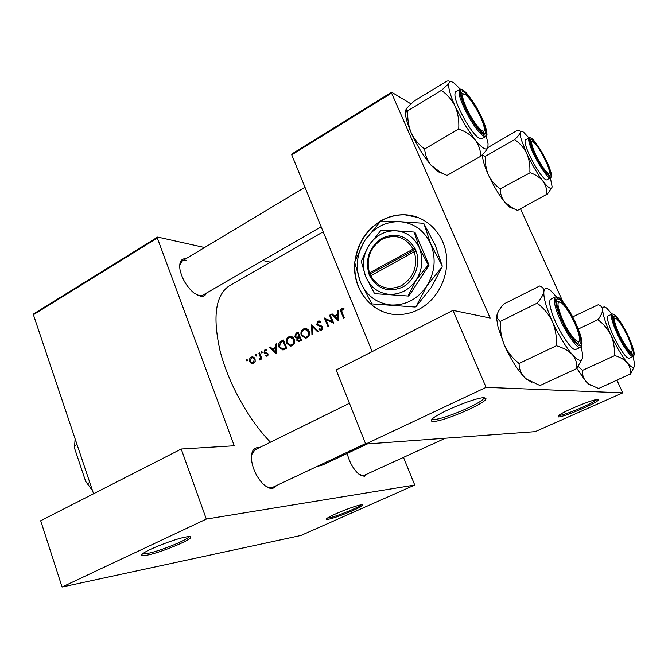 <?xml version="1.0" encoding="UTF-8"?>
<svg xmlns="http://www.w3.org/2000/svg" width="668" height="668" viewBox="0 0 668 668"><rect width="100%" height="100%" fill="white"/><g stroke="black" fill="none" stroke-linecap="round" stroke-linejoin="round"><path stroke-width="1" d="M597.668 399.506L598.344 399.915C598.378 402.453 563.959 417.133 558.506 416.932L558.131 415.897C561.487 412.214 593.418 398.963 597.668 399.506M559.066 415.446C563.967 415.646 594.77 402.679 596.641 399.598M484.242 397.744L486.02 398.771C485.836 403.355 443.494 421.566 433.524 421.424C430.944 421.491 430.568 420.648 432.388 418.894C438.183 412.69 476.551 397.017 484.242 397.744M432.263 419.011L434.242 419.404C443.118 419.562 480.417 403.881 483.632 398.596L483.991 397.744M360.787 504.908L362.833 505.05C363.15 506.828 336.639 517.792 328.664 519.195C326.569 519.604 325.909 519.42 326.694 518.66C328.965 516.038 353.915 505.968 360.787 504.908M327.462 518.059L329.132 517.867C336.146 516.648 359.2 507.288 361.246 504.833M185.98 536.997C189.228 536.412 190.823 536.504 190.772 537.256C191.257 540.036 160.145 552.77 147.069 555.166C142.334 556.068 140.748 555.726 142.292 554.131C145.799 550.215 174.874 538.809 185.98 536.997M142.793 553.697L147.636 553.421C159.385 551.292 187.249 540.095 188.869 536.838L188.994 536.621M367.175 473.979L364.302 476.368L358.499 473.879C353.105 468.811 349.339 461.997 347.201 453.43M360.528 475.349L363.876 475.491L445.389 438.216M277.003 485.31L272.719 488.483C269.663 488.801 266.265 487.106 262.541 483.39C256.529 476.802 252.871 469.086 251.569 460.252C250.943 452.486 252.888 448.286 257.397 447.644L259.142 447.752M266.732 486.813L271.233 487.757L272.728 487.323L365.538 443.602M206.47 293.068C205.41 295.623 203.464 296.709 200.642 296.341L193.962 293.035C186.748 286.789 182.088 278.999 179.993 269.68C178.974 262.115 180.97 258.458 185.963 258.708M197.594 295.348L199.273 295.782L202.688 295.256L321.133 226.761M354.791 263.184C351.969 291.256 374.573 316.949 401.268 314.453C407.296 314.002 413.116 312.34 418.719 309.459C437.632 299.765 449.572 275.993 446.224 254.049C442.967 232.08 425.082 215.447 404.875 214.77C396.558 214.511 388.659 216.474 381.161 220.674C366.607 229.533 357.923 242.659 355.117 260.061M418.201 217.501L405.1 214.854C396.792 214.595 388.893 216.557 381.395 220.757C367.225 229.341 358.599 242.075 355.535 258.95M337.883 310.77L337.824 314.094L334.351 315.947L332.121 313.86L331.378 314.261L338.467 320.799L338.634 310.369L337.883 310.77L338.618 310.896M317.926 321.216L316.682 324.623L321.909 327.495L321.266 329.149L319.321 328.856L318.937 329.7L320.749 330.284L321.567 330.05L322.577 327.095L321.6 326.042L317.367 324.272L318.269 322.068L320.49 322.577L320.949 321.809L318.861 320.941L317.926 321.216L320.515 321.483M318.402 331.47L311.63 324.848L311.948 334.893L312.674 334.518L312.39 326.594L317.676 331.854L318.402 331.47M294.262 339.16L290.229 336.43L288.651 336.923C286.397 338.417 285.695 340.555 286.555 343.327L290.722 346.099L292.308 345.606C294.521 344.087 295.173 341.941 294.262 339.16M286.806 348.27L283.407 339.987L281.144 341.198C278.815 342.475 278.113 344.479 279.04 347.21L282.881 349.982L286.806 348.27M262.24 352.044L261.38 351.677L261.046 352.679L261.906 353.046L262.24 352.044M266.699 349.807L264.887 349.798L264.027 352.353L267.317 354.149L266.966 355.326L265.797 355.176L265.572 355.927L266.799 356.211L267.951 353.781L264.653 351.978L265.204 350.516L266.49 350.591L266.699 349.807M275.792 344.07L275.734 347.302L272.461 349.055L270.356 346.993L269.655 347.368L276.352 353.823L276.502 343.694L275.792 344.07L276.494 344.137M343.962 308.424L341.715 308.449C340.421 309.484 340.229 310.787 341.131 312.365L343.586 318.077L344.279 317.709L341.857 312.081L342.024 309.334L343.82 309.292L343.962 308.424M261.939 358.783L259.543 352.787L258.9 353.13L260.395 357.263L259.426 360.002L260.069 359.91L260.929 358.24L261.297 359.125L261.939 358.783M247.394 360.002L246.542 359.635L246.216 360.628L247.068 360.996L247.394 360.002M255.042 358.791L252.22 356.821L251.16 357.155C249.59 358.19 249.097 359.693 249.682 361.664L251.243 363.409L253.623 363.342L255.193 361.296L255.042 358.791M256.57 355.084L255.71 354.716L255.385 355.718L256.236 356.077L256.57 355.084M301.535 340.429L298.087 332.113L296.091 333.182L294.68 336.797L296.968 338.158L296.859 340.388L298.746 341.674L301.535 340.429M309.092 331.236L305.042 328.506L303.406 328.998C301.118 330.526 300.416 332.672 301.293 335.453L305.468 338.242L307.113 337.732C309.359 336.196 310.019 334.033 309.092 331.236M333.758 323.304L330.209 314.887L329.524 315.254L332.28 321.851L324.372 318.018L327.904 326.418L328.581 326.051L325.775 319.438L333.758 323.304M270.44 442.191C248.312 419.462 228.013 382.58 219.922 350.257C212.474 316.315 215.639 294.822 229.416 285.762L323.195 231.796M367.417 443.919L322.894 464.87L316.59 466.665M359.334 446.525L365.446 444.554L365.329 443.702M353.163 449.43L356.537 448.554L353.714 449.172M348.479 451.635L349.531 451.852L351.351 450.983L349.105 451.343M338.952 456.177L343.26 454.799L344.847 453.906L342.876 454.273M364.636 444.028L360.019 446.199M520.514 208.808L562.857 301.627M157.331 238.025L33.4 314.737L33.859 313.743L157.665 237.073L157.331 238.025L234.251 445.773L181.22 449.03L206.328 519.086L414.736 485.035L300.917 535.477L62.066 587.022L206.328 519.086M33.4 314.737L93.57 493.761M486.104 387.356L622.76 392.851L535.21 431.645L365.713 444.045L486.104 387.356L452.954 310.378L490.162 318.051L391.565 93.052L291.741 154.834L372.159 351.602M291.741 154.834L291.916 153.932L391.607 92.192L410.92 103.849M452.954 310.378L336.154 369.972L365.713 444.045M391.607 92.192L391.565 93.052M616.973 380.276L622.76 392.851M354.967 264.111C353.155 287.875 369.103 310.386 391.089 313.952M157.665 237.073L204.583 247.527M262.8 260.495L270.39 262.182M181.22 449.03L40.681 520.748L62.066 587.022M403.497 457.371L414.736 485.035M256.829 449.33L254.925 449.831L251.552 454.841M186.03 260.462L182.205 260.963L179.675 265.388M341.857 454.758L343.895 454.123L342.951 454.866L340.045 455.609M365.137 443.786L365.446 444.554M365.045 443.836L365.354 444.596M364.745 444.738L362.181 445.573L364.745 444.738M343.903 308.825L341.715 308.449M270.841 347.477L269.655 347.368M274.105 349.197L272.461 349.055M276.443 347.36L275.734 347.302M275.717 352.186L273.137 349.715L275.725 348.337L275.717 352.186L276.427 352.245M276.435 348.395L275.725 348.337M267.292 356.052L265.572 355.927M267.926 355.401L266.966 355.326M268.077 354.215L267.317 354.149M267.951 353.781L266.916 353.706M265.914 353.481L267.217 353.355L264.637 353.147M267.217 353.355L266.691 352.729M265.021 352.428L264.027 352.353M266.657 349.949L264.887 349.798M262.182 352.771L261.046 352.679M262.015 351.727L261.38 351.677M261.739 358.298L260.929 358.24M260.67 359.25L259.51 359.175M260.712 359.167L259.885 359.108M261.338 357.33L260.395 357.263M259.702 353.197L258.9 353.13M247.352 360.703L246.216 360.628M247.152 359.676L246.542 359.635M253.197 363.526L251.243 363.409M253.514 363.392L252.896 362.858M250.508 361.714L249.682 361.664M253.247 357.714L253.798 357.347L251.16 357.155M253.322 362.607L252.571 362.841L250.316 361.313L251.444 357.889L252.245 357.639L254.408 359.125L253.322 362.607L254.475 362.682M255.176 359.184L254.408 359.125M256.52 355.802L255.385 355.718M256.337 354.766L255.71 354.716M283.499 349.857L282.489 349.038M279.884 347.285L279.04 347.21M283.082 341.189L285.787 347.761L282.681 349.03L279.692 346.859L280.243 342.96L283.082 341.189L283.908 341.273M286.622 347.844L285.787 347.761M285.069 349.189L282.931 348.997M284.217 349.164L284.944 349.255M291.265 346.007L290.029 345.147M287.424 343.41L286.555 343.327M290.897 337.357L288.651 336.923M291.181 337.198L292.141 336.814M291.908 344.771L290.638 345.147L287.215 342.976C286.53 340.697 287.123 338.96 289.01 337.749L290.313 337.348L293.603 339.519C294.312 341.782 293.753 343.536 291.908 344.771L293.269 344.897M291.799 345.264L292.667 345.389M294.421 339.603L293.603 339.519M293.269 337.624L291.423 337.465M299.732 341.381L299.339 340.814M297.836 340.488L296.859 340.388M297.836 338.259L296.968 338.158M297.97 338.125L297.327 337.398M295.623 336.906L294.68 336.797M297.669 333.365L296.091 333.182M300.5 339.928L298.629 340.738L297.51 340.02L299.373 337.256L300.5 339.928L301.36 340.02M301.251 340.588L299.598 340.413M300.558 340.947L298.629 340.747M300.166 337.348L299.373 337.256M299.014 336.405L296.809 337.34L295.339 336.447L296.817 333.825L297.761 333.315L299.014 336.405L299.865 336.505M298.955 337.482L297.151 337.282M298.604 333.416L297.761 333.315M305.952 338.167L304.683 337.273M302.178 335.553L301.293 335.453M305.677 329.441L303.406 328.998M305.894 329.307L306.979 328.898M306.704 336.889L305.385 337.282L301.953 335.102C301.26 332.814 301.861 331.061 303.773 329.842L305.117 329.424L308.424 331.604C309.15 333.883 308.574 335.645 306.704 336.889L308.065 337.048M306.428 337.398L307.414 337.557M309.267 331.704L308.424 331.604M308.14 329.741L306.311 329.575M313.651 326.752L312.39 326.594M321.442 330.109L318.937 329.7M321.25 329.992L321.525 329.416M322.402 329.291L321.266 329.149M322.727 327.604L321.909 327.495M322.46 326.869L320.949 326.669M322.41 326.777L319.58 326.376M321.959 326.694L319.413 325.458M317.717 324.765L316.682 324.623M319.73 322.034L320.364 321.558M333.382 322.435L329.065 320.239M328.172 319.788L325.775 319.438M324.815 318.085L324.372 318.018M333.182 321.984L332.28 321.851M330.409 315.388L329.524 315.254M332.781 314.478L331.378 314.261M335.887 316.181L334.351 315.947M338.567 314.21L337.824 314.094M337.799 319.12L335.077 316.615L337.808 315.154L337.799 319.12L338.551 319.229M338.559 315.271L337.808 315.154M92.551 490.738L85.688 481.444L74.733 448.771L74.657 445.715L76.995 444.454M85.688 481.444L92.409 490.312M89.771 482.455L87.399 483.682M75.1 438.818L74.657 445.715M466.256 107.59C473.253 123.413 485.811 137.6 484.35 128.356C484.008 125.676 482.772 121.96 480.626 117.226C475.558 106.663 470.598 99.181 465.746 94.772C461.371 92.126 461.538 96.392 466.256 107.59M483.908 130.978L482.997 133.116L483.908 130.978M461.062 93.545L463.325 93.829L461.062 93.545M486.237 136.013L488.066 143.87L487.865 147.586C486.387 150.918 482.129 148.321 475.09 139.787L464.636 124.473L455.209 106.504C458.014 113.234 459.192 120.541 458.757 128.406L459.242 129.208C465.805 131.638 471.09 135.161 475.09 139.787C478.639 144.58 480.509 149.916 480.718 155.786L481.027 155.961C484.743 152.413 487.022 149.624 487.865 147.586L517.291 130.377C519.537 130.26 520.547 130.936 520.322 132.423C519.771 134.084 517.95 136.414 514.869 139.412L515.02 139.913C519.996 143.369 523.904 147.895 526.726 153.49L521.474 140.188C520.355 136.456 519.971 133.867 520.322 132.423C520.739 130.953 521.9 130.936 523.795 132.381L529.006 137.942M458.757 128.406L459.242 129.208M471.132 118.102C465.454 108.308 462.131 100.484 461.145 94.647C461.613 88.168 466.531 92.309 475.9 107.072C485.202 122.469 489.293 138.535 482.129 132.489C479.023 129.909 475.357 125.116 471.132 118.102M465.863 121.701C473.32 133.709 478.555 139.428 481.57 138.852L485.728 136.456C482.755 137.007 477.545 131.262 470.088 119.221C461.07 103.123 457.588 93.169 459.642 89.387L455.509 91.875C453.397 95.691 456.854 105.636 465.863 121.701M480.977 156.103L447.009 175.433L440.496 172.369L431.06 165.213C427.361 160.637 425.249 155.368 424.723 149.423L424.447 149.098L458.966 128.866M424.447 149.098L424.247 148.638C418.627 144.538 414.277 139.253 411.187 132.765C408.507 126.135 407.38 118.987 407.814 111.322L407.614 110.863L441.581 90.255L441.782 90.714C447.502 94.672 451.977 99.941 455.209 106.504C449.698 93.988 447.694 86.013 449.18 82.598C448.094 84.293 445.581 86.807 441.648 90.138L441.581 90.255M407.614 110.863L406.47 110.721L406.202 108.734L414.076 101.06L446.925 81.112C449.13 80.653 449.881 81.145 449.18 82.598C450.09 81.12 451.894 81.412 454.574 83.467L460.277 89.153M443.243 173.688L437.507 171.509L431.06 165.213C423.529 156.245 416.907 145.432 411.187 132.765C407.956 125.342 406.069 119.271 405.509 114.57L405.685 109.894M441.648 90.138L441.782 90.714M514.869 139.412L515.02 139.913M531.336 145.165L530.509 141.457C529.34 132.013 545.581 156.003 549.597 169.447C551.183 174.674 550.758 176.427 548.303 174.699C544.019 171.643 533.991 154.216 531.336 145.165M525.958 146.1C529.49 158.525 544.412 182.364 546.933 179.75L550.549 177.78C548.086 180.368 533.173 156.479 529.59 144.054C528.497 140.447 528.355 138.376 529.165 137.85L525.574 139.879C524.747 140.414 524.873 142.493 525.958 146.1M500.031 188.944L530.25 172.686C535.644 174.657 539.894 177.504 542.984 181.228C545.731 185.145 547.042 189.478 546.908 194.238L517.533 210.412L513.141 208.374L504.674 202.078C501.81 198.312 500.332 194.021 500.24 189.211L499.848 188.551C494.938 185.011 491.122 180.469 488.408 174.933C486.053 169.28 485.051 163.209 485.411 156.721L485.235 156.337L514.836 139.52M550.382 177.872L552.119 186.798C551.476 189.979 548.428 188.125 542.984 181.228C537.297 173.638 531.878 164.395 526.726 153.49C529.173 159.218 530.217 165.397 529.858 172.018L530.041 172.411M485.235 156.337L482.889 155.385L482.663 154.333M547.109 194.497L551.985 187.407M513.609 208.6L509.951 207.422L504.674 202.078C498.821 194.755 493.401 185.704 488.408 174.933C484.843 166.95 482.897 160.821 482.555 156.546L482.647 154.341M529.858 172.018L530.25 172.686M535.36 153.949C541.08 166.482 550.156 177.838 549.363 171.626C549.121 169.28 547.885 165.689 545.647 160.846C541.214 151.753 537.206 145.541 533.623 142.217C530.592 140.497 531.177 144.413 535.36 153.949M548.896 173.254L548.486 174.841M530.492 141.215L532.02 141.733M577.068 368.435L540.011 385.528L526.776 379.29L524.313 377.144C520.856 373.287 519.111 368.853 519.103 363.826L518.619 363.05C512.456 358.148 507.672 352.111 504.273 344.938L498.044 327.128L496.767 319.346L496.975 315.012C497.81 311.898 500.081 308.232 503.797 304.007L539.652 286.004C542.583 286.898 543.986 288.768 543.861 291.624C543.309 294.663 541.163 298.396 537.431 302.829L537.623 303.548C543.902 308.307 548.82 314.327 552.394 321.609C555.484 329.015 556.811 336.856 556.36 345.139L556.845 345.932C563.508 347.903 568.693 350.817 572.409 354.658C575.682 358.708 577.16 363.208 576.835 368.168L582.337 358.774M531.87 382.313L526.451 379.173L524.313 377.144C517.207 369.529 510.527 358.799 504.273 344.938C501.317 337.657 500.065 329.992 500.516 321.926L497.151 318.143L496.975 315.012M579.573 334.125C582.145 343.385 581.11 346.241 576.476 342.684C570.773 337.899 560.878 319.98 557.738 308.758L556.528 302.863C554.999 288.826 574.238 315.246 579.573 334.125M577.645 343.602L578.931 341.381L577.645 343.602M555.308 296.976L550.816 299.197C549.263 300.132 549.33 303.681 551.042 309.852C555.459 326.401 572.033 352.554 575.95 349.389L580.5 347.251C576.659 350.383 560.101 324.164 555.609 307.614C553.881 301.443 553.78 297.895 555.308 296.976C561.254 297.385 560.928 300.249 564.761 304.024M518.844 363.559L556.586 345.657M500.299 321.425L537.398 303.038M581.327 346.542L582.797 356.194C582.371 362.139 578.905 361.63 572.409 354.658C565.571 346.692 558.899 335.678 552.394 321.609C546.249 307.672 543.41 297.678 543.861 291.624C544.47 287.699 546.808 287.44 550.883 290.847L556.386 296.776M559.074 301.752L556.502 301.402L559.074 301.752M537.431 302.829L537.623 303.548M556.36 345.139L556.845 345.932M574.605 323.036C570.18 313.643 565.913 306.988 561.805 303.072C556.427 299.748 556.77 305.451 562.823 320.164C569.913 336.138 580.55 347.552 579.54 338.442C579.189 334.701 577.544 329.566 574.605 323.036M592.065 385.853L588.667 384.117L586.003 381.511C583.356 378.322 582.162 374.623 582.438 370.414L614.785 355.56C620.188 357.163 624.346 359.559 627.269 362.766C629.79 366.089 630.792 369.838 630.283 373.996L598.628 388.517L589.493 384.417L586.003 381.511L576.876 368.519M582.229 370.189L578.313 366.456M572.718 316.899L598.177 304.775C600.983 305.652 602.486 307.33 602.686 309.802C602.745 306.587 604.131 306.086 606.836 308.29L611.997 314.119M622.968 326.527C631.327 340.429 636.754 358.658 630.692 353.071C628.797 351.393 626.459 348.22 623.678 343.536C617.591 332.731 614.117 324.231 613.257 318.035C613.641 313.785 616.873 316.615 622.968 326.527M631.001 353.322L631.577 351.685M612.03 314.102L608.172 315.939C605.3 316.599 611.362 333.908 619.069 346.725C623.954 354.775 627.335 358.616 629.214 358.257L633.122 356.478C631.268 356.821 627.903 352.963 623.019 344.897C615.311 332.054 609.208 314.737 612.03 314.102C613.449 313.618 615.395 314.987 617.85 318.21M630.467 374.214L634.216 366.724M578.304 329.023L598.077 319.596L598.269 320.022C603.663 324.047 607.888 329.107 610.953 335.211C613.616 341.415 614.76 347.978 614.393 354.892L614.585 355.326M633.089 356.495L634.6 364.102C634.642 368.903 632.195 368.452 627.269 362.766C621.958 356.169 616.514 346.984 610.953 335.211C605.651 323.529 602.887 315.054 602.686 309.802C602.511 312.465 600.975 315.672 598.077 319.413L598.077 319.596M613.257 317.642L614.919 318.227M614.393 354.892L614.785 355.56M598.077 319.413L598.269 320.022M627.411 335.887C623.411 327.57 619.837 321.909 616.689 318.903C613.115 316.899 613.925 321.884 619.102 333.866C624.839 346.416 632.679 355.969 632.128 349.923C631.87 346.842 630.291 342.166 627.411 335.887M413.183 249.064L369.462 272.92L368.845 273.738L369.938 276.276C377.671 289.227 388.559 292.843 402.604 287.131C414.694 280.827 420.99 264.177 416.106 251.16L415.028 248.554L413.183 249.064C405.476 236.823 395.055 233.575 381.946 239.336C370.014 247.561 365.855 258.75 369.462 272.92M414.995 248.571C406.862 235.595 395.865 232.163 382.004 238.251C369.404 246.943 365.029 258.766 368.878 273.721M374.589 293.644L408.866 296.074L429.056 265.121L414.978 232.347L414.193 232.072L395.289 230.752L380.601 230.786L368.811 245.523L361.204 261.355L365.805 276.953L374.589 293.644L408.866 296.074M408.073 295.899L416.222 279.976L428.288 264.904L429.056 265.121M428.288 264.904L419.312 247.811L414.193 232.072M423.971 223.755L435.361 245.507L442.199 265.906L430.701 243.937L423.971 223.755L423.261 223.254L399.038 221.626L380.159 221.784L364.386 241.064C356.512 254.408 355.209 268.093 360.469 282.121C366.582 295.749 376.777 303.372 391.056 304.992C405.551 305.518 417.416 299.281 426.635 286.263C434.993 272.527 436.346 258.424 430.701 243.937C424.055 230.068 413.5 222.628 399.038 221.626C384.576 221.726 373.028 228.206 364.386 241.064L354.599 262.182L360.469 282.121L371.633 303.422L372.31 303.932L415.22 307.038L372.31 303.932M442.107 266.849L431.336 287.415L416.022 306.62L426.635 286.263L442.107 266.849L442.199 265.906M415.22 307.038L416.022 306.62M368.811 245.523C362.774 255.744 361.772 266.215 365.805 276.953C370.506 287.374 378.305 293.168 389.202 294.337C400.249 294.68 409.25 289.895 416.222 279.976C422.543 269.538 423.57 258.817 419.312 247.811C414.302 237.257 406.294 231.571 395.289 230.752C384.275 230.777 375.449 235.704 368.811 245.523M369.938 276.276L414.294 251.661L416.106 251.16M370.531 275.475C377.879 287.716 388.2 291.123 401.476 285.695C413.759 277.529 418.026 266.19 414.294 251.661M415.362 249.339L370.055 274.03L370.64 275.416M370.055 274.03L368.845 273.738M342.041 312.507L341.131 312.365M260.487 355.201L259.685 355.142M282.756 341.365L281.144 341.198M286.764 348.17L285.269 348.036M299.99 336.797L298.579 336.639M470.923 118.578C479.19 131.738 484.425 137.057 486.638 134.527C487.189 129.333 483.674 120.04 476.092 106.638C468.159 93.837 462.907 88.36 460.327 90.205C459.442 95.031 462.974 104.484 470.923 118.578M530.567 144.138C535.961 162.282 556.895 189.77 550.332 170.423C545.113 153.089 524.614 125.475 530.567 144.138M580.45 335.136C576.1 322.285 570.247 311.129 562.89 301.669C556.118 294.446 554.089 296.45 556.82 307.681C561.237 321.016 567.274 332.522 574.931 342.2C581.628 348.93 583.465 346.583 580.45 335.136M622.943 325.85C616.522 315.43 613.015 312.273 612.414 316.381C613.241 323.011 616.998 332.305 623.703 344.262C630.325 354.875 633.79 357.856 634.107 353.222C633.089 346.408 629.365 337.282 622.943 325.85M597.326 399.514L598.344 399.915M483.966 397.936L486.02 398.771M483.632 398.596L483.273 397.777M362.139 504.741L362.833 505.05M189.395 536.613L190.772 537.256M342.634 308.199L343.911 308.416M266.674 355.409L267.868 355.501M265.622 349.573L266.281 349.631M266.039 350.424L266.524 350.466M259.66 359.167L260.679 359.234M252.22 356.821L252.98 356.879M252.571 362.841L254.207 362.941M252.88 357.689L254.45 357.797M282.681 349.03L284.977 349.23M290.229 336.43L291.524 336.572M290.638 345.147L292.726 345.348M296.809 337.34L298.813 337.557M305.042 328.506L306.428 328.681M305.385 337.282L307.48 337.515M318.861 320.941L319.713 321.058M319.471 321.993L320.732 322.176M320.698 329.316L322.235 329.508M304.984 187.232L182.205 260.963M485.728 136.456L486.696 135.111C487.364 135.629 486.93 132.69 485.394 126.285M468.026 94.906C461.446 87.04 459.5 89.504 459.642 89.387M405.509 114.57L406.47 110.721M437.507 171.509L440.496 172.369M550.549 177.78C550.916 176.402 552.277 179.133 550.616 171.35M534.509 141.265C532.212 138.46 530.425 137.316 529.165 137.85M482.555 156.546L482.889 155.385M509.951 207.422L513.141 208.374M496.767 319.346L497.151 318.143M580.5 347.251C582.504 346.116 582.529 342.225 580.575 335.561M254.925 449.831L349.447 403.288M633.122 356.478C634.4 355.702 634.5 353.364 633.423 349.464M588.667 384.117L589.493 384.417"/></g></svg>
